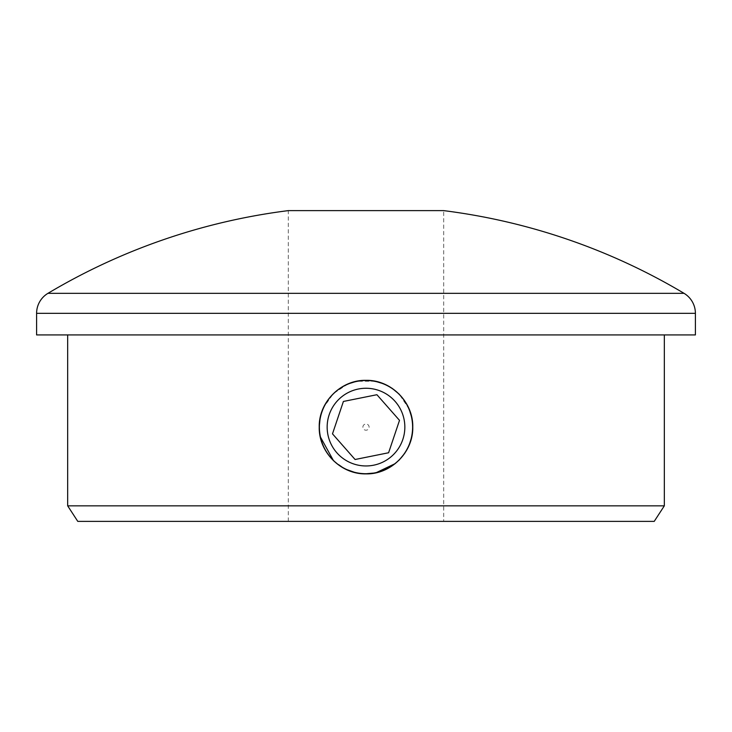 <?xml version="1.0" encoding="UTF-8"?>
<svg xmlns="http://www.w3.org/2000/svg" width="732" height="732" viewBox="0 0 732 732"><rect width="100%" height="100%" fill="white"/><g stroke="black" fill="none" stroke-linecap="round" stroke-linejoin="round"><path stroke-width="0.55" stroke-dasharray="3.66 2.75" d="M319.234 427.104L320.213 436.629M333.554 460.785L345.367 469.075M355.587 472.698L364.664 473.86M375.223 472.954L375.9 472.817M395.225 463.612L399.05 460.199M404.842 453.154L409.133 445.184M411.768 436.739L412.253 434.003M288.307 521.376L288.307 210.624L443.693 210.624L443.693 521.376L288.307 521.376L443.693 521.376M67.673 334.927L664.327 334.927L67.673 334.927M664.327 505.839L67.673 505.839M412.766 427.104L411.842 417.853M409.151 409.069L399.297 394.264M392.142 388.326L384.071 383.971M375.278 381.262L356.566 381.299M347.91 383.98L333.399 393.569L323.471 407.642M320.772 415.209L320.159 417.853M654.225 521.376L77.775 521.376M695.4 334.927L36.6 334.927M684.027 293.322L47.973 293.322M362.889 427.104A3.111 3.111 0 0 1 366 424.002A3.111 3.111 0 0 1 369.111 427.104A3.111 3.111 0 0 1 366 430.215A3.111 3.111 0 0 1 362.889 427.104M412.61 427.104A46.61 46.61 0 0 0 366 380.494A46.61 46.61 0 0 0 319.39 427.104A46.61 46.61 0 0 0 366 473.723A46.61 46.61 0 0 0 412.61 427.104M388.601 452.751L399.507 420.36L376.916 394.713L343.4 401.456L332.493 433.847L355.084 459.504L388.601 452.751M695.4 313.342L36.6 313.342"/><path stroke-width="1.1" d="M320.213 436.629L333.554 460.785M345.367 469.075L355.587 472.698M364.664 473.86L375.223 472.954M375.9 472.817L395.225 463.612M399.05 460.199L404.842 453.154M409.133 445.184L411.768 436.739M412.253 434.003L412.766 427.104C413.379 452.111 391.062 474.473 366.027 473.878C341.002 474.473 318.649 452.248 319.234 427.104C318.612 402.069 340.984 379.734 365.982 380.338C391.044 379.734 413.37 402.06 412.766 427.104M47.973 293.322L684.027 293.322A621.258 621.258 0 0 0 443.693 210.624L288.307 210.624A621.258 621.258 0 0 0 47.973 293.322A23.305 23.305 0 0 0 36.6 313.342L695.4 313.342A23.305 23.305 0 0 0 684.027 293.322M36.6 313.342L36.6 334.927L695.4 334.927L695.4 313.342M664.327 505.839L67.673 505.839L77.775 521.376L654.225 521.376L664.327 505.839L664.327 334.927M67.673 505.839L67.673 334.927M411.842 417.853L409.151 409.069M399.297 394.264L392.142 388.326M384.071 383.971L375.278 381.262M356.566 381.299L347.91 383.98M323.471 407.642L320.772 415.209M320.159 417.853L319.234 427.104M319.39 427.104A46.61 46.61 0 0 1 366 380.494A46.61 46.61 0 0 1 412.61 427.104A46.61 46.61 0 0 1 366 473.723A46.61 46.61 0 0 1 319.39 427.104A46.61 46.61 0 0 0 366 473.723A46.61 46.61 0 0 0 412.61 427.104M388.601 452.751L399.507 420.36L376.916 394.713L343.4 401.456L332.493 433.847L355.084 459.504L388.601 452.751M404.842 427.104A38.842 38.842 0 0 0 366 388.262A38.842 38.842 0 0 0 327.158 427.104A38.842 38.842 0 0 0 366 465.955A38.842 38.842 0 0 0 404.842 427.104"/></g></svg>
